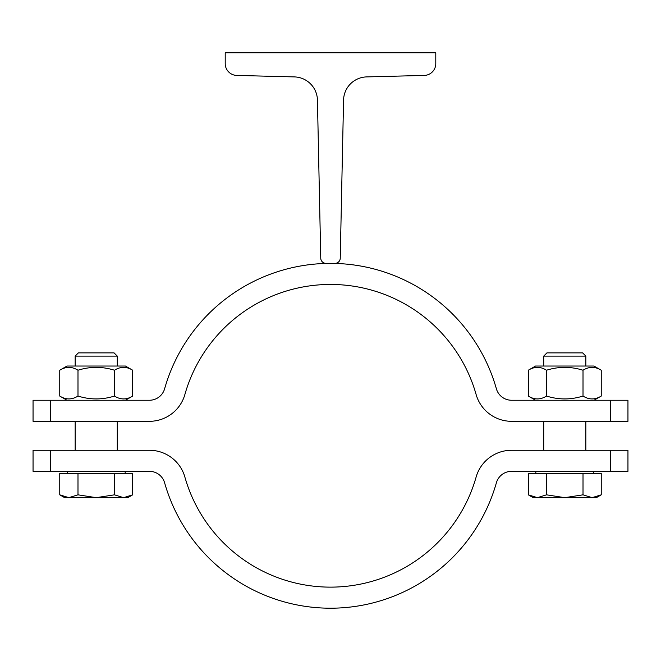 <?xml version="1.0" encoding="UTF-8"?>
<svg xmlns="http://www.w3.org/2000/svg" width="661" height="661" viewBox="0 0 661 661"><rect width="100%" height="100%" fill="white"/><g stroke="black" fill="none" stroke-linecap="round" stroke-linejoin="round"><path stroke-width="0.99" d="M320.759 258.22L317.437 100.092A23.689 23.689 0 0 0 294.36 76.907L236.754 75.428A11.848 11.848 0 0 1 225.211 63.588L225.211 52.789L435.789 52.789L435.789 63.588A11.848 11.848 0 0 1 424.246 75.428L366.64 76.907A23.689 23.689 0 0 0 343.563 100.092L340.241 258.22A5.263 5.263 0 0 1 334.978 263.375L326.022 263.375A5.263 5.263 0 0 1 320.759 258.22M50.682 400.252L149.427 400.252A15.798 15.798 0 0 0 164.622 388.767A172.414 172.414 0 0 1 496.378 388.767A15.798 15.798 0 0 0 511.573 400.252L627.95 400.252L627.95 421.313L511.573 421.313A36.851 36.851 0 0 1 476.118 394.51A151.361 151.361 0 0 0 184.882 394.51A36.851 36.851 0 0 1 149.427 421.313L33.05 421.313L33.05 400.252L50.682 400.252L50.682 421.313M528.304 370.226L535.559 366.037L593.991 366.037L601.246 370.226C595.173 366.425 589.091 366.425 583.01 370.226C570.856 366.425 558.694 366.425 546.54 370.226C540.458 366.425 534.377 366.425 528.304 370.226L528.304 396.063C534.377 399.872 540.458 399.872 546.54 396.063C558.694 399.872 570.856 399.872 583.01 396.063C589.091 399.872 595.173 399.872 601.246 396.063L593.991 400.252M601.246 370.226L601.246 396.063M583.01 370.226L583.01 396.063M546.54 370.226L546.54 396.063M543.714 450.273L543.714 421.313M59.754 370.226L67.009 366.037L125.441 366.037L132.696 370.226C126.623 366.425 120.542 366.425 114.46 370.226C102.306 366.425 90.144 366.425 77.99 370.226C71.909 366.425 65.827 366.425 59.754 370.226L59.754 396.063C65.827 399.872 71.909 399.872 77.99 396.063C90.144 399.872 102.306 399.872 114.46 396.063C120.542 399.872 126.623 399.872 132.696 396.063L125.441 400.252M132.696 370.226L132.696 396.063M114.46 370.226L114.46 396.063M77.99 370.226L77.99 396.063M610.318 421.313L610.318 400.252M75.164 450.273L75.164 421.313M543.714 356.105L585.836 356.105L582.605 352.875L546.944 352.875L543.714 356.105L543.714 366.037M537.418 497.65L546.54 494.833L564.775 497.65L533.187 497.65L528.304 494.833L537.418 497.65M583.01 494.833L592.132 497.65L564.775 497.65L583.01 494.833L583.01 473.433L601.246 473.433L601.246 494.833L592.132 497.65L596.362 497.65L601.246 494.833M546.54 494.833L546.54 473.433L528.304 473.433L528.304 494.833M546.54 473.433L583.01 473.433M535.823 473.433L535.823 471.326M75.164 356.105L117.286 356.105L114.056 352.875L78.395 352.875L75.164 356.105L75.164 366.037M68.868 497.65L77.99 494.833L96.225 497.65L64.638 497.65L59.754 494.833L68.868 497.65M114.46 494.833L123.582 497.65L96.225 497.65L114.46 494.833L114.46 473.433L132.696 473.433L132.696 494.833L123.582 497.65L127.813 497.65L132.696 494.833M77.99 494.833L77.99 473.433L59.754 473.433L59.754 494.833M77.99 473.433L114.46 473.433M67.273 473.433L67.273 471.326M50.682 450.273L50.682 471.326L33.05 471.326L33.05 450.273L149.427 450.273A36.851 36.851 0 0 1 184.882 477.068A151.361 151.361 0 0 0 476.118 477.068A36.851 36.851 0 0 1 511.573 450.273L627.95 450.273L627.95 471.326L511.573 471.326A15.798 15.798 0 0 0 496.378 482.811A172.414 172.414 0 0 1 164.622 482.811A15.798 15.798 0 0 0 149.427 471.326L50.682 471.326M610.318 471.326L610.318 450.273M535.559 400.252L528.304 396.063M585.836 450.273L585.836 421.313M67.009 400.252L59.754 396.063M117.286 450.273L117.286 421.313M585.836 366.037L585.836 356.105M593.727 473.433L593.727 471.326M117.286 366.037L117.286 356.105M125.177 473.433L125.177 471.326"/></g></svg>
